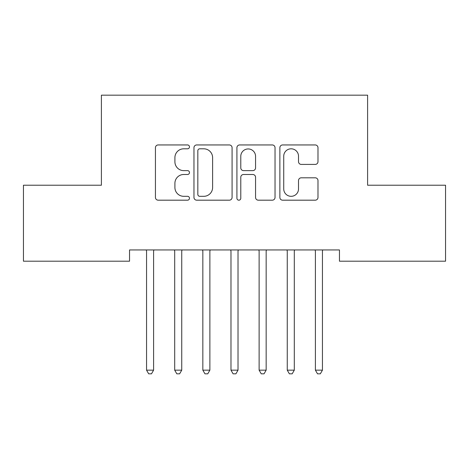 <?xml version="1.0" encoding="UTF-8"?>
<svg xmlns="http://www.w3.org/2000/svg" width="469" height="469" viewBox="0 0 469 469"><rect width="100%" height="100%" fill="white"/><g stroke="black" fill="none" stroke-linecap="round" stroke-linejoin="round"><path stroke-width="0.7" d="M189.476 146.873A1.935 1.935 0 0 0 187.541 144.944L158.194 144.944A2.761 2.761 0 0 0 155.432 147.706L155.432 197.426A2.761 2.761 0 0 0 158.194 200.187L187.541 200.187A1.935 1.935 0 0 0 189.476 198.252A1.935 1.935 0 0 0 187.541 196.318L183.748 196.318A8.841 8.841 0 0 1 174.908 187.477L174.908 183.338A8.841 8.841 0 0 1 183.748 174.497L187.541 174.497A1.935 1.935 0 0 0 189.476 172.563A1.935 1.935 0 0 0 187.541 170.628L183.748 170.628A8.841 8.841 0 0 1 174.908 161.793L174.908 157.648A8.841 8.841 0 0 1 183.748 148.808L187.541 148.808A1.935 1.935 0 0 0 189.476 146.873M315.221 164.414A2.761 2.761 0 0 0 317.988 161.653L317.988 147.706A2.761 2.761 0 0 0 315.221 144.944L282.631 144.944A2.761 2.761 0 0 0 279.87 147.706L279.87 197.426A2.761 2.761 0 0 0 282.631 200.187L315.221 200.187A2.761 2.761 0 0 0 317.988 197.426L317.988 180.577A2.761 2.761 0 0 0 315.221 177.81L301.274 177.81A2.761 2.761 0 0 0 298.513 180.577L298.513 188.931A7.387 7.387 0 0 1 291.126 196.318A7.387 7.387 0 0 1 283.733 188.931L283.733 156.2A7.387 7.387 0 0 1 291.126 148.808A7.387 7.387 0 0 1 298.513 156.2L298.513 161.653A2.761 2.761 0 0 0 301.274 164.414L315.221 164.414M339.462 249.948L129.538 249.948L129.538 261.204L23.45 261.204L23.45 185.226L101.398 185.226L101.398 95.178L367.602 95.178L367.602 185.226L445.55 185.226L445.55 261.204L339.462 261.204L339.462 249.948M232.085 147.706A2.761 2.761 0 0 0 229.323 144.944L196.728 144.944A2.761 2.761 0 0 0 193.967 147.706L193.967 197.426A2.761 2.761 0 0 0 196.728 200.187L229.323 200.187A2.761 2.761 0 0 0 232.085 197.426L232.085 147.706M239.677 144.944L272.272 144.944A2.761 2.761 0 0 1 275.033 147.706L275.033 197.426A2.761 2.761 0 0 1 272.272 200.187L258.325 200.187A2.761 2.761 0 0 1 255.564 197.426L255.564 177.259A2.761 2.761 0 0 0 252.797 174.497L243.546 174.497A2.761 2.761 0 0 0 240.785 177.259L240.785 198.252A1.935 1.935 0 0 1 238.85 200.187A1.935 1.935 0 0 1 236.915 198.252L236.915 147.706A2.761 2.761 0 0 1 239.677 144.944M199.765 148.808A1.935 1.935 0 0 0 197.83 150.742L197.83 194.383A1.935 1.935 0 0 0 199.765 196.318L203.769 196.318A8.841 8.841 0 0 0 212.609 187.477L212.609 157.648A8.841 8.841 0 0 0 203.769 148.808L199.765 148.808M255.564 156.335A7.387 7.387 0 0 0 248.171 148.949A7.387 7.387 0 0 0 240.785 156.335L240.785 167.867A2.761 2.761 0 0 0 243.546 170.628L252.797 170.628A2.761 2.761 0 0 0 255.564 167.867L255.564 156.335M146.193 249.948L146.357 250.364A2.814 2.814 -179.4 0 1 146.562 251.413L146.562 370.164L153.598 370.164L153.598 251.413A2.814 2.814 -179.4 0 1 153.803 250.364L153.967 249.948M153.598 370.164L151.487 373.822L148.673 373.822L146.562 370.164M174.333 249.948L174.497 250.364A2.814 2.814 -179.4 0 1 174.703 251.413L174.703 370.164L181.738 370.164L181.738 251.413A2.814 2.814 -179.4 0 1 181.943 250.364L182.107 249.948M181.738 370.164L179.627 373.822L176.813 373.822L174.703 370.164M202.473 249.948L202.637 250.364A2.814 2.814 -179.4 0 1 202.843 251.413L202.843 370.164L209.878 370.164L209.878 251.413A2.814 2.814 -179.4 0 1 210.083 250.364L210.247 249.948M209.878 370.164L207.767 373.822L204.953 373.822L202.843 370.164M230.613 249.948L230.777 250.364A2.814 2.814 -179.4 0 1 230.983 251.413L230.983 370.164L238.018 370.164L238.018 251.413A2.814 2.814 -179.4 0 1 238.223 250.364L238.387 249.948M238.018 370.164L235.907 373.822L233.093 373.822L230.983 370.164M258.753 249.948L258.917 250.364A2.814 2.814 -179.4 0 1 259.123 251.413L259.123 370.164L266.158 370.164L266.158 251.413A2.814 2.814 -179.4 0 1 266.363 250.364L266.527 249.948M266.158 370.164L264.047 373.822L261.233 373.822L259.123 370.164M286.893 249.948L287.057 250.364A2.814 2.814 -179.4 0 1 287.263 251.413L287.263 370.164L294.298 370.164L294.298 251.413A2.814 2.814 -179.4 0 1 294.503 250.364L294.667 249.948M294.298 370.164L292.187 373.822L289.373 373.822L287.263 370.164M315.033 249.948L315.197 250.364A2.814 2.814 -179.4 0 1 315.403 251.413L315.403 370.164L322.438 370.164L322.438 251.413A2.814 2.814 -179.4 0 1 322.643 250.364L322.807 249.948M322.438 370.164L320.327 373.822L317.513 373.822L315.403 370.164"/></g></svg>
